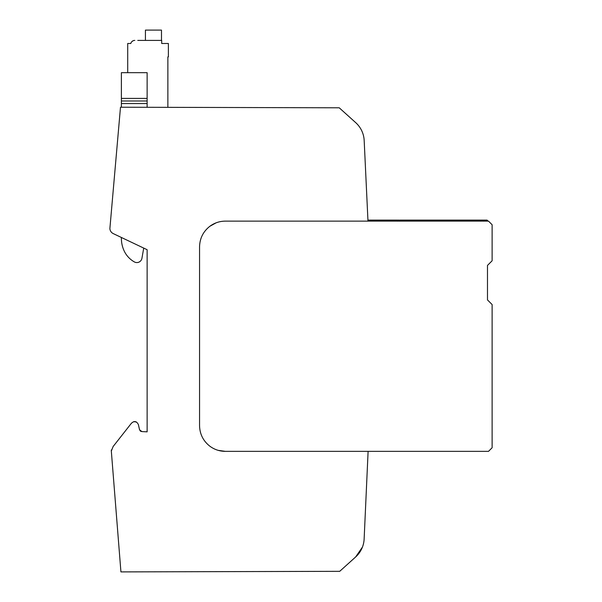 <?xml version="1.0" encoding="UTF-8"?>
<svg xmlns="http://www.w3.org/2000/svg" width="602" height="602" viewBox="0 0 602 602"><rect width="100%" height="100%" fill="white"/><g stroke="black" fill="none" stroke-linecap="round" stroke-linejoin="round"><path stroke-width="0.9" d="M365.196 515.538L364.135 539.016A25.743 25.743 0 0 1 355.639 556.978L362.442 547.09M147.129 249.71L113.274 233.614L121.386 237.474L121.386 238.324A30.123 30.123 0 0 0 123.711 249.928A24.674 24.674 0 0 0 134.314 261.893A5.147 5.147 0 0 0 141.929 258.303L143.727 248.092L147.129 249.71L147.129 431.845L141.876 431.574L139.529 429.723L138.385 424.576C136.519 421.024 134.148 420.64 131.266 423.432L113.131 446.518L131.266 423.432L113.131 446.518L111.325 451.079A5.719 5.719 0 0 1 111.362 449.92M133.697 421.641L136.534 422.047M140.078 430.739L140.913 431.363M111.325 451.079L111.347 450.085L111.325 451.079A3.424 3.424 0 0 0 111.332 451.154L120.927 571.9L339.709 571.328L355.639 556.978M121.386 72.669L147.129 72.669L121.386 72.669L121.386 107.224M147.129 72.669L147.129 107.291M113.274 233.614A5.975 5.975 0 0 1 109.88 228.564L120.49 107.224L339.227 107.796L355.692 122.627L341.477 109.827M167.875 107.352L167.875 56.874L168.387 56.874L168.387 43.487L161.697 43.487L161.697 40.402L137.753 40.402M127.714 72.669L127.714 43.487L130.8 43.487A4.116 4.116 0 0 1 134.788 40.402M355.692 122.627A25.743 25.743 0 0 1 364.18 140.575L367.98 221.137L488.515 221.137L492.12 224.742L492.12 260.779L487.485 265.414L487.485 299.916L492.12 304.552L492.12 447.745L488.515 451.349L368.108 451.349L364.135 539.016M398.953 220.106L367.935 220.106M397.493 220.106L397.493 221.137M367.98 221.137L225.298 221.137C219.595 221.182 214.447 222.898 209.857 226.284C203.19 231.529 199.759 238.4 199.555 246.88L199.555 425.606C199.759 434.087 203.19 440.957 209.857 446.202C214.447 449.589 219.595 451.304 225.298 451.349L368.108 451.349M364.488 147.069L364.541 148.175M364.932 156.422L365 157.89M365.008 158.01L365.098 160.004M365.113 160.328L365.309 164.504M140.702 431.258L141.876 431.574L139.536 429.738M139.95 430.581L140.635 431.22M131.266 423.432L131.266 423.424C134.148 420.64 136.519 421.024 138.385 424.576M147.129 103.559L121.386 103.559M218.202 450.356L225.298 451.349M199.555 425.606C199.759 434.087 203.19 440.957 209.857 446.202M216.133 222.823L209.857 226.284C203.19 231.529 199.759 238.4 199.555 246.88M133.238 40.703L131.996 41.493M487.485 265.414L487.485 299.916M399.593 221.137L399.593 220.106L480.644 220.106L480.644 221.137M145.421 40.402L145.421 30.1L161.486 30.1L161.486 40.402M488.109 221.137L487.078 220.106L480.644 220.106M483.406 220.106L483.406 221.137M121.386 98.412L147.129 98.412M121.386 100.985L147.129 100.985"/></g></svg>

